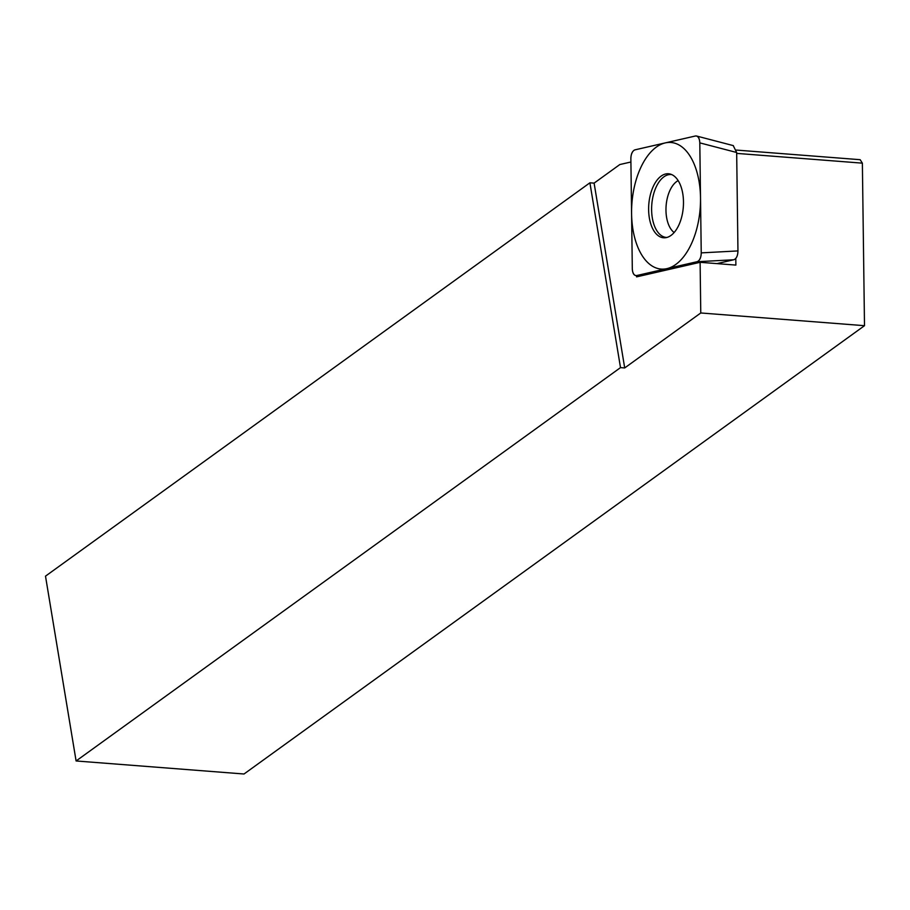 <?xml version="1.0" encoding="UTF-8"?>
<svg xmlns="http://www.w3.org/2000/svg" width="910" height="910" viewBox="0 0 910 910"><rect width="100%" height="100%" fill="white"/><g stroke="black" fill="none" stroke-linecap="round" stroke-linejoin="round"><path stroke-width="1.36" d="M76.099 760.965L45.5 576.155L589.908 182.808L620.506 367.617L624.704 367.936L700.768 312.972L864.5 325.689L244.017 774L76.099 760.965L620.506 367.617M630.903 162.003L619.835 164.539L594.105 183.126L589.908 182.808M736.429 150.082L860.155 159.694L862.373 163.152L864.5 325.689M594.105 183.126L624.704 367.936M636.59 275.594L636.602 276.868L700.109 262.308L700.768 312.972M735.792 258.36L735.883 265.083L700.109 262.308M862.373 163.152L736.679 153.392M733.21 145.577L736.668 152.493L699.801 142.87C699.528 138.07 698.05 135.783 695.388 135.999L696.525 135.999M699.801 142.87L701.235 252.878C701.087 257.78 699.688 260.726 697.026 261.727L636.716 275.548C634.054 275.775 632.575 273.478 632.302 268.677L630.869 158.67C631.017 153.779 632.416 150.821 635.078 149.82L695.388 135.999M636.352 275.605L645.304 274.877M683.478 201.781A32.1 17.301 94.4 0 1 665.529 237.726A32.1 17.301 94.4 0 1 648.625 209.766A32.1 17.301 94.4 0 1 670.465 174.129A32.1 17.301 94.4 0 1 683.478 201.781M716.966 263.616L733.744 259.771L697.026 261.727A7.997 4.311 -85.6 0 0 701.235 252.821L699.801 142.927A7.997 4.311 -85.6 0 0 695.354 136.011L635.1 149.82A7.997 4.311 -85.6 0 0 630.869 158.738L632.302 268.621A7.997 4.311 -85.6 0 0 636.75 275.548L697.003 261.739M736.668 152.493L737.953 250.921C737.805 255.824 736.406 258.77 733.744 259.771M671.762 174.606A31.531 16.994 -85.6 0 0 651.617 209.903A31.531 16.994 94.4 0 0 666.882 237.453M631.586 213.679A63.495 34.227 -85.6 0 0 666.871 268.643A63.495 34.227 -85.6 0 0 700.518 197.88A63.495 34.227 -85.6 0 0 665.233 142.916A63.495 34.227 -85.6 0 0 631.586 213.679M737.953 250.921L701.235 252.878M674.128 232.516A27.493 14.822 94.4 0 1 665.972 210.346A27.493 14.822 -85.6 0 1 678.155 180.601M733.392 145.634L696.696 136.056M645.122 274.911L636.443 275.605"/></g></svg>
